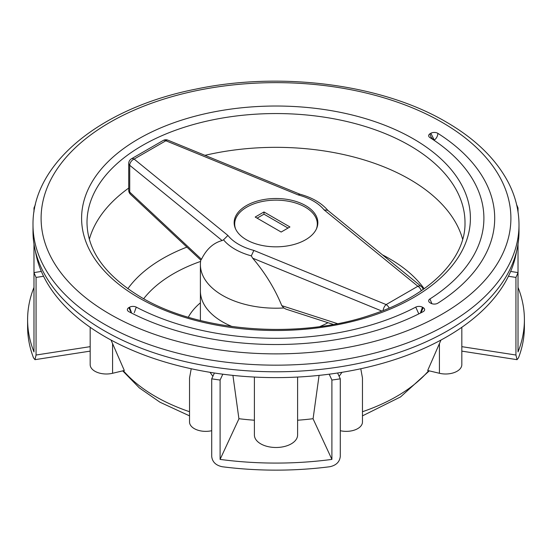<?xml version="1.0" encoding="UTF-8"?>
<svg xmlns="http://www.w3.org/2000/svg" width="552" height="552" viewBox="0 0 552 552"><rect width="100%" height="100%" fill="white"/><g stroke="black" fill="none" stroke-linecap="round" stroke-linejoin="round"><path stroke-width="0.83" d="M222.546 321.871A75.603 43.649 0 0 0 232.144 326.563A75.603 43.649 0 0 1 222.546 321.871A75.603 43.649 0 0 1 200.397 291.014A75.603 43.649 0 0 0 222.546 321.871M319.856 326.563A75.603 43.649 0 0 0 327.985 322.699A75.603 43.649 0 0 1 319.856 326.563M462.652 239.32A188.998 109.117 0 0 0 409.646 179.297A188.998 109.117 0 0 0 204.958 155.34M128.726 188.066A188.998 109.117 0 0 0 89.348 239.32M33.003 224.878L33.003 231.488A242.997 140.298 0 0 0 104.176 330.689A242.997 140.298 0 0 0 368.991 361.105A242.997 140.298 0 0 0 518.997 231.488L518.997 224.878C518.963 210.616 515.547 196.753 508.751 183.285C496.434 159.431 475.569 138.987 446.147 121.964C382.039 84.201 280.823 71.111 195.615 89.169C101.423 107.75 32.099 163.088 33.003 224.878A242.997 140.298 0 0 0 104.176 324.079A242.997 140.298 0 0 0 368.991 354.487A242.997 140.298 0 0 0 518.997 224.878M439.426 343.551L439.426 373.283L427.69 370.482L440.972 340.046M360.78 368.75L362.464 377.996L362.464 422.011A16.201 9.356 0 0 1 340.287 430.705M339.114 376.305L341.971 372.317M210.029 372.317L212.886 376.305M211.713 430.705A16.201 9.356 0 0 1 189.536 422.011L189.536 377.996L191.22 368.75M111.028 340.046L124.31 370.482L112.573 373.283A16.201 9.356 0 0 1 90.176 364.644L90.176 327.288M430.85 133.267L430.091 133.708A4.858 2.808 0 0 0 428.662 135.695A4.858 2.808 0 0 0 429.925 137.579A207.897 120.032 180 0 1 483.897 218.261A207.897 120.032 180 0 1 429.925 298.942A4.858 2.808 0 0 0 428.662 300.826A4.858 2.808 0 0 0 430.091 302.813L430.85 303.255A4.858 2.808 0 0 0 437.888 303.158A218.702 126.263 0 0 0 494.702 218.261A218.702 126.263 0 0 0 437.888 133.363A4.858 2.808 0 0 0 430.85 133.267L434.272 140.111C431.733 138.642 430.339 136.51 430.091 133.708M128.954 311.728A218.702 126.263 0 0 0 423.046 311.728A4.858 2.808 0 0 0 424.64 309.651A4.858 2.808 0 0 0 423.218 307.664L422.452 307.222A4.858 2.808 0 0 0 415.746 307.126A207.897 120.032 180 0 1 136.254 307.126A4.858 2.808 0 0 0 129.547 307.222L128.782 307.664A4.858 2.808 0 0 0 127.36 309.651A4.858 2.808 0 0 0 128.954 311.728M254.403 377.057L254.403 435.024A21.597 12.468 0 0 0 276 447.493A21.597 12.468 0 0 0 297.597 435.024L297.597 377.057M439.426 373.283A16.201 9.356 0 0 0 461.824 364.644L461.824 327.288M131.466 313.018L128.782 307.664M129.547 307.222L131.397 312.418M136.254 307.126L134.281 312.701M418.809 313.895L415.746 307.126M422.452 307.222L420.603 312.418M423.218 307.664L421.121 312.453M429.925 298.942L431.733 303.31M437.888 133.363C437.674 136.185 436.466 138.435 434.272 140.111M223.519 239.809L227.914 235.449A52.937 30.56 0 0 0 238.567 244.281A52.937 30.56 0 0 0 253.865 250.429L251.312 255.859A58.001 33.486 180 0 1 234.986 249.235A58.001 33.486 180 0 1 223.519 239.809L222.152 240.555L129.72 165.296L129.72 192.117L201.487 259.295C206.469 249.131 213.355 242.887 222.152 240.555M333.325 324.431L285.908 309.106L283.832 307.968L281.796 305.656L337.472 323.644M201.487 259.295L200.804 260.033A75.603 43.649 0 0 0 200.397 264.56A75.603 43.649 0 0 0 222.546 295.417A75.603 43.649 0 0 0 283.832 307.968M305.594 205.585A41.848 24.164 0 0 0 259.985 200.348A41.848 24.164 0 0 0 234.151 222.67A41.848 24.164 0 0 0 246.406 239.754A41.848 24.164 0 0 0 292.015 244.991A41.848 24.164 0 0 0 317.848 222.67A41.848 24.164 0 0 0 305.594 205.585M381.818 311.045L252.657 258.17C265.091 272.785 274.806 288.613 281.796 305.656M252.657 258.17L251.312 255.859M423.142 289.476A5.403 5.403 0 0 0 421.286 286.481L327.715 210.291L324.086 209.891A52.937 30.56 0 0 0 298.135 194.911L299.915 194.214M35.431 251.284A241.652 139.518 0 0 0 105.128 336.755A241.652 139.518 0 0 0 357.813 369.378A241.652 139.518 0 0 0 516.568 251.284M461.824 346.656L515.934 355.026L515.934 277.421L508.433 276.262M515.934 355.026L517.045 359.669L518.507 357.786A248.4 143.41 0 0 0 524.4 326.722L524.4 319.67A248.4 143.41 0 0 0 518.024 287.392M516.644 204.744A248.4 143.41 180 0 1 518.024 208.028L518.024 211.92M518.024 244.032L518.024 351.948A248.4 143.41 0 0 0 524.4 319.67M510.648 271.439L518.024 272.584A248.4 143.41 180 0 1 515.934 277.421M518.024 208.028L517.369 208.132M313.094 418.706A175.501 101.326 180 0 1 297.597 420.224M254.403 420.224A175.501 101.326 180 0 1 238.906 418.706M222.808 374.194L220.096 380.038A248.4 143.41 180 0 1 211.713 378.831L211.713 456.435C212.306 461.907 215.804 465.343 222.201 466.737A248.4 143.41 0 0 0 329.799 466.737C336.182 465.357 339.68 461.921 340.287 456.435L340.287 378.831A248.4 143.41 180 0 1 331.904 380.038L331.904 459.402A248.4 143.41 0 0 1 220.096 459.402L238.926 418.83L232.923 375.381M337.589 373.007L340.287 378.831M220.096 380.038L220.096 459.402M211.713 378.831L214.411 373.007M319.077 375.381L313.074 418.83L331.904 459.402M331.904 380.038L329.192 374.194M27.6 319.67L27.6 326.722A248.4 143.41 0 0 0 33.493 357.786L34.955 359.669L36.066 355.026L36.066 277.421A248.4 143.41 180 0 1 33.976 272.584L33.976 351.948A248.4 143.41 0 0 1 27.6 319.67A248.4 143.41 0 0 1 33.976 287.392M43.567 276.262L36.066 277.421M34.631 208.132L33.976 208.028L33.976 211.92M33.976 244.032L33.976 272.584L41.352 271.439M33.976 208.028A248.4 143.41 180 0 1 35.356 204.744M316.393 228.99A41.31 23.853 0 0 0 317.31 223.995A41.31 23.853 0 0 0 305.208 207.131A41.31 23.853 0 0 0 260.192 201.956A41.31 23.853 0 0 0 234.69 223.995A41.31 23.853 0 0 0 235.607 228.99M289.938 226.969L263.973 211.975L255.19 217.046L281.154 232.04L289.938 226.969M288.027 228.073L263.973 214.183L263.973 211.975M263.973 214.183L257.101 218.15M123.351 370.709A170.464 98.415 0 0 0 155.464 396.495A170.464 98.415 0 0 0 189.536 411.723M362.464 411.723A170.464 98.415 0 0 0 428.649 370.709M200.397 302.834A91.798 52.999 0 0 0 188.315 317.207M200.397 264.56L200.397 319.67A75.603 43.649 0 0 0 200.417 320.512M424.164 288.744A160.259 92.522 0 0 0 389.319 258.584A160.259 92.522 0 0 0 382.405 254.824M186.9 247.103A160.259 92.522 0 0 0 127.836 288.744M200.597 261.42A144.955 83.69 0 0 0 143.672 298.735M409.646 145.514A188.998 109.117 0 0 0 203.674 121.861A188.998 109.117 0 0 0 87.002 222.67C87.416 250.953 105.501 275.848 141.236 297.355C199.203 332.035 299.336 339.735 371.323 314.806C429.428 295.906 465.819 258.633 464.998 222.67A188.998 109.117 0 0 0 409.646 145.514M138.538 297.625A194.401 112.235 0 0 0 413.462 297.625A194.401 112.235 0 0 0 413.462 138.897A194.401 112.235 0 0 0 138.538 138.897A194.401 112.235 0 0 0 138.538 297.625M109.903 314.157A234.897 135.619 0 0 0 442.097 314.157A234.897 135.619 0 0 0 442.097 122.365A234.897 135.619 0 0 0 109.903 122.365A234.897 135.619 0 0 0 109.903 314.157M112.573 343.551L112.573 373.283M253.865 250.429L386.138 304.58L417.878 286.26L324.086 209.891M298.135 194.911L165.862 140.76L134.122 159.079L227.914 235.449M299.86 194.194L167.905 140.173A5.403 2.553 -67.7 0 0 165.862 140.76A5.403 3.119 -120 0 0 163.164 140.491L131.424 158.817A5.403 3.119 -120 0 1 134.122 159.079A5.403 3.595 129.2 0 0 129.72 165.296A5.403 3.119 180 0 1 128.726 163.489L128.726 190.316A5.403 3.119 0 0 0 129.72 192.117A5.403 3.319 -46.9 0 0 130.438 194.256L200.79 260.109M421.286 286.481A5.403 3.595 129.2 0 0 417.878 286.26A5.403 3.119 -120 0 1 421.314 290.738M389.174 308.071A5.403 3.119 -120 0 0 386.138 304.58A5.403 2.553 -67.7 0 0 383.081 310.555M36.066 355.026L90.176 346.656M429.29 370.861L400.566 396.916L362.464 415.863M189.536 415.863L159.997 402.229L139.339 387.89L122.71 370.861M167.905 140.173A5.403 5.403 0 0 0 163.164 140.491M131.424 158.817A5.403 5.403 0 0 0 128.726 163.489M328.102 210.685C321.657 203.046 312.225 197.547 299.805 194.173M128.726 190.316A5.403 5.403 0 0 0 130.438 194.256M517.045 359.669L461.824 351.127M90.176 351.127L34.955 359.669M317.31 226.541L317.31 223.995M234.69 226.541L234.69 223.995"/></g></svg>
